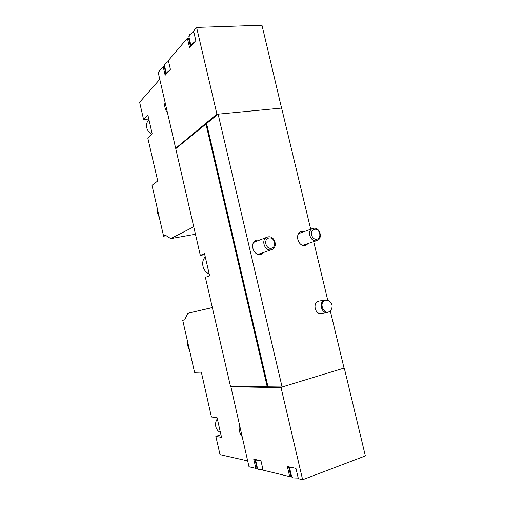 <?xml version="1.0" encoding="UTF-8"?>
<svg xmlns="http://www.w3.org/2000/svg" width="505" height="505" viewBox="0 0 505 505"><rect width="100%" height="100%" fill="white"/><g stroke="black" fill="none" stroke-linecap="round" stroke-linejoin="round"><path stroke-width="0.76" d="M193.743 226.777L170.747 238.638L165.425 235.216L163.595 236.201L152.018 185.322L157.73 180.979L147.788 137.966L152.163 133.756L147.877 115.001L143.578 119.521L148.792 119.028M143.578 119.521L139.639 102.256L159.788 79.31M163.595 236.201L166.24 235.74M281.563 108.083L261.981 25.25L196.603 27.428L216.923 114.111L175.671 148.3L176.018 148.438M175.671 148.3L158.204 72.43L163.159 66.622L165.16 75.277L169.112 70.801C167.294 71.88 166.391 72.89 166.41 73.837L166.41 73.856M212.352 307.602L187.772 313.277L184.704 319.873L182.728 320.29L194.57 372.337L201.331 372.141L211.425 416.978L217.036 417.616L221.543 437.349L215.843 436.364L220.01 454.62L247.646 460.888M182.728 320.29L184.735 319.816M220.938 434.704L215.843 436.364M343.621 368.341L344.334 368.322L365.361 455.908L302.634 479.75L298.373 478.715L295.955 468.375L287.326 466.494L289.687 476.613L263.13 470.168L260.952 460.737L253.75 459.165L255.883 468.413L248.99 466.74L230.804 386.375M193.768 31.84L189.691 34.681L188.984 37.2M168.537 61.263L165.04 63.643L164.497 65.543M298.228 478.109L293.26 477.926L291.625 476.638M263.01 469.65L258.794 469.524L257.556 468.564M302.634 479.75L281.039 387.625L230.57 386.742M288.614 466.772L290.811 476.19L291.366 475.54M290.811 476.19L289.687 476.613M254.949 459.43L256.938 468.034L257.342 467.617M256.938 468.034L255.883 468.413M196.603 27.428L193.566 30.982L195.82 40.589L189.571 47.659L187.374 38.247L168.367 60.524L170.406 69.343L169.112 70.801M310.708 229.232L281.626 108.076L218.122 114.162L175.753 148.653L200.327 255.372L204.752 254.665M217.775 114.446L206.242 123.706M216.923 114.111L217.396 114.484M281.171 108.12L281.822 107.9M330.333 311.011L344.038 368.101L282.106 386.975L230.488 386.369L205.377 277.308L209.651 275.888L204.519 253.643L200.327 255.372M267.278 386.975L205.876 123.744M327.72 300.128L313.687 241.649M344.334 368.322L343.596 368.24M327.562 312.456L321.281 313.447C314.855 314.792 312.336 302.388 318.775 301.138L325.005 299.97C318.503 301.232 321.066 313.813 327.562 312.456L329.834 311.396M308.719 243.296L305.449 245.443C298.285 247.286 294.2 233.752 301.258 231.574L304.591 231.46M264.506 252.115L260.927 254.444C253.346 256.389 249.072 242.602 256.489 240.146L260.037 239.932M282.106 386.975L218.122 114.162M267.997 386.754L206.608 123.668M281.676 386.969L267.637 386.862M281.31 387.083L281.039 387.625M281.411 387.512L230.867 386.647M166.031 74.285L164.245 66.559L163.159 66.622M164.245 66.559L164.807 66.881M190.499 46.605L188.535 38.197L187.374 38.247M188.535 38.197L189.35 38.746M217.302 114.073L175.98 148.287M293.828 467.914L290.874 467.687L289.384 466.942M259.179 460.352L256.641 460.181L255.473 459.544L257.626 468.848M194.28 42.332C192.203 43.607 191.13 44.819 191.06 45.974L188.851 36.631M242.002 436.389C239.484 433.157 238.612 429.389 239.402 425.077M187.772 313.277L212.34 307.551M187.822 343.04L187.589 344.688L188.302 347.838L189.337 349.34M220.426 432.463C218.046 431.365 216.506 429.414 215.793 426.618C215.218 423.783 215.723 421.183 217.308 418.822M167.54 112.981C165.021 109.56 164.201 105.987 165.078 102.269M170.747 238.638L195.454 234.225M157.743 210.484L157.497 212.409L158.198 215.49L159.157 216.683M327.758 300.14L325.252 299.913M325.649 300.134C317.759 302.015 324.286 316.742 330.422 310.928C333.224 306.813 332.58 303.297 328.477 300.38L325.649 300.134M151.588 134.305C149.076 132.708 147.466 130.492 146.753 127.658C146.147 124.659 146.778 122.147 148.647 120.108L148.969 119.78M268.982 238C263.244 239.029 265.699 249.432 271.4 248.239C277.1 247.153 274.657 236.858 268.982 238M268.035 236.927L267.17 237.173C260.283 239.471 264.992 252.304 271.728 249.603C278.362 247.633 274.764 235.311 268.035 236.927M205.282 256.95C200.453 261.609 202.732 271.532 209.196 273.918M314.482 229.295C309.123 230.261 311.534 240.304 316.856 239.187C322.177 238.171 319.779 228.228 314.482 229.295M313.485 228.279L312.784 228.468C306.295 230.488 310.663 242.993 317.001 240.544C323.276 238.789 319.816 226.751 313.485 228.279M289.359 466.936L291.72 477.036M166.41 73.837L164.403 65.139M258.131 254.337L271.728 249.603M253.737 242.362L267.17 237.173M302.729 245.291L317.001 240.544M298.657 233.626L312.784 228.468"/></g></svg>
